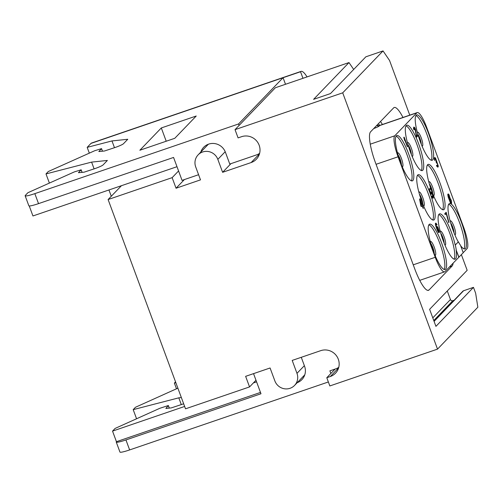 <?xml version="1.0" encoding="UTF-8"?>
<svg xmlns="http://www.w3.org/2000/svg" width="503" height="503" viewBox="0 0 503 503"><rect width="100%" height="100%" fill="white"/><g stroke="black" fill="none" stroke-linecap="round" stroke-linejoin="round"><path stroke-width="0.75" d="M409.769 115.143L389.536 60.454L383.041 50.922L342.713 92.829L437.522 349.126L329.836 385.952L326.793 377.722L330.289 376.527A13.87 13.449 -136.1 0 0 335.495 373.213A13.87 13.449 -136.1 0 0 336.872 356.369A13.87 13.449 -136.1 0 0 320.719 350.66L292.199 360.412L296.977 373.345A11.978 11.613 43.9 0 1 294.551 385.436A11.978 11.613 43.9 0 1 274.864 380.909L270.08 367.982L245.634 376.338L249.545 386.92L185.519 408.82L108.107 199.546L121.437 185.701M307.044 76.915A25.219 5.539 71.1 0 0 301.071 71.388A25.219 5.539 71.1 0 0 300.53 71.74L90.986 143.405L87.182 147.354L111.98 140.934L127.762 139.274L123.468 143.732A7.564 0.83 159.7 0 1 115.2 147.461L104.511 150.994L98.821 151.535L101.543 148.624L94.753 150.711L48.288 171.536L45.999 173.919L91.596 162.111L107.378 160.451L103.09 164.909A7.564 0.83 159.7 0 1 94.816 168.637L84.127 172.164L78.437 172.711L81.165 169.8L74.369 171.888L27.91 192.712L25.339 195.384A12.613 1.383 -20.3 0 0 25.15 195.78L28.847 205.777A12.613 1.383 -20.3 0 0 38.53 203.627L173.566 157.445L178.571 170.963L172.133 177.653L108.107 199.546M198.584 174.717L182.048 180.37L178.571 170.963M184.387 179.571L176.05 188.235L172.133 177.653M239.101 125.429L238.554 123.964L34.833 193.636A12.613 1.383 -20.3 0 1 25.15 195.78M200.785 152.101A13.241 12.839 -136.1 0 1 203.665 147.291A13.241 12.839 -136.1 0 1 225.432 152.29L229.777 164.047L256.555 154.893A12.613 12.223 -136.1 0 0 259.617 153.321M176.993 166.7L32.947 215.963L29.243 205.953M108.956 189.971L111.282 196.252M176.05 188.235L200.496 179.873L195.711 166.939A11.978 11.613 43.9 0 1 198.138 154.849L207.789 144.82A11.978 11.613 43.9 0 1 208.443 144.198M198.138 154.849A11.978 11.613 43.9 0 1 217.83 159.376L222.615 172.309L230.952 163.645M342.713 92.829L235.033 129.655L238.076 137.885L241.566 136.69A13.87 13.449 43.9 0 1 257.718 142.393A13.87 13.449 43.9 0 1 256.348 159.244A13.87 13.449 43.9 0 1 251.135 162.557L222.615 172.309M437.522 349.126L477.85 307.22L475.649 293.236L473.474 287.358L463.577 290.74L434.089 321.379M434.014 321.172L462.867 291.193A1.893 1.836 43.9 0 1 463.577 290.74M454.14 300.26L452.838 300.7A1.893 1.836 43.9 0 1 450.437 299.536L447.274 290.979M473.474 287.358L435.931 326.359L429.625 309.314L467.168 270.306L461.37 254.644M249.545 386.92L255.983 380.237L260.982 393.755L125.945 439.936A12.613 1.383 -20.3 0 1 116.262 442.08A12.613 1.383 -20.3 0 1 116.445 441.691L260.491 392.428M304.805 374.735A11.978 11.613 43.9 0 1 304.208 375.408L294.551 385.436M253.537 373.635L255.983 380.237M301.272 357.312L304.579 366.259A13.241 12.839 43.9 0 1 301.894 379.627A13.241 12.839 43.9 0 1 297.198 382.689M330.861 373.496L329.886 370.856L335.702 368.862A12.613 12.223 -136.1 0 0 338.77 367.291M328.365 381.966L129.636 449.927A12.613 1.383 159.7 0 1 119.959 452.078L116.262 442.08M300.53 71.74L302.963 78.311M90.986 143.405A25.219 5.539 -108.9 0 1 91.521 143.053L301.071 71.388M238.554 123.964L283.07 77.713L285.503 84.284M174.78 138.3L139.853 150.24L161.306 127.951L196.233 116.011L174.78 138.3M45.999 173.919L49.369 183.048M94.105 168.876L91.596 162.111M114.483 147.706L111.98 140.934M89.295 153.069L87.182 147.354M175.547 381.865L174.378 383.079L175.855 382.695M176.49 388.788L174.378 383.079M256.574 381.846L253.374 382.94M184.639 406.449L112.534 431.109L115.105 428.43L159.797 408.304L168.36 405.519L169.316 408.096M183.652 403.771A7.564 0.83 159.7 0 1 182.017 404.355L171.328 407.889L165.864 408.461L168.36 405.519M177.88 388.165L135.483 407.26L133.194 409.643L178.798 397.829L181.357 397.559M112.534 431.109L116.445 441.691M133.194 409.643L136.565 418.766M181.3 404.601L178.798 397.829M166.216 141.224L161.306 127.951M353.691 69.458L348.994 62.567L313.595 99.349L330.477 93.577L365.876 56.795L383.041 50.922M235.033 129.655L275.361 87.748L348.994 62.567M402.985 117.463A27.747 6.093 71.1 0 0 394.226 107.479A27.747 6.093 71.1 0 0 393.642 107.868L370.579 131.824A27.747 6.093 71.1 0 0 375.427 162.595L414.786 268.992A27.747 6.093 71.1 0 0 428.481 290.338A27.747 6.093 71.1 0 0 429.072 289.954L452.134 265.993A27.747 6.093 71.1 0 0 453.134 263.126M335.13 369.057L326.793 377.722M380.557 121.456A30.268 6.646 -108.9 0 1 382.387 124.505M463.2 252.663L467.073 248.639A18.919 4.15 71.1 0 0 463.772 227.658L426.588 127.14A18.919 4.15 71.1 0 0 417.245 112.584A18.919 4.15 71.1 0 0 416.842 112.848L394.748 135.804A18.919 4.15 71.1 0 0 398.055 156.785L435.24 257.303A18.919 4.15 71.1 0 0 444.577 271.859A18.919 4.15 71.1 0 0 444.979 271.595L463.225 252.72L460.446 245.213A23.962 5.263 71.1 0 1 458.39 241.874L455.209 245.093L458.271 241.912A23.962 5.263 -108.9 0 1 453.14 230.481A23.962 5.263 -108.9 0 1 449.462 203.577A23.962 5.263 -108.9 0 1 461.295 222.012A23.962 5.263 -108.9 0 1 464.973 248.916A23.962 5.263 -108.9 0 1 460.603 245.64M458.818 257.215L456.12 249.934A23.962 5.263 -108.9 0 1 455.058 259.215A23.962 5.263 -108.9 0 1 443.231 240.78A23.962 5.263 -108.9 0 1 439.553 213.869A23.962 5.263 -108.9 0 1 451.386 232.311A23.962 5.263 -108.9 0 1 455.209 245.093M408.681 153.962A23.962 5.263 -108.9 0 1 412.359 180.866A23.962 5.263 -108.9 0 1 400.533 162.431A23.962 5.263 -108.9 0 1 396.854 135.527A23.962 5.263 -108.9 0 1 408.681 153.962M418.59 143.663A23.962 5.263 -108.9 0 1 422.269 170.567A23.962 5.263 -108.9 0 1 410.442 152.132A23.962 5.263 -108.9 0 1 406.764 125.228A23.962 5.263 -108.9 0 1 418.59 143.663M428.506 133.364A23.962 5.263 -108.9 0 1 432.184 160.275A23.962 5.263 -108.9 0 1 420.351 141.833A23.962 5.263 -108.9 0 1 416.673 114.929A23.962 5.263 -108.9 0 1 428.506 133.364M439.943 182.834A23.962 5.263 -108.9 0 1 443.621 209.745A23.962 5.263 -108.9 0 1 431.794 191.31A23.962 5.263 -108.9 0 1 428.116 164.399A23.962 5.263 -108.9 0 1 439.943 182.834M430.034 193.133A23.962 5.263 -108.9 0 1 433.712 220.044A23.962 5.263 -108.9 0 1 421.879 201.602A23.962 5.263 -108.9 0 1 418.2 174.698A23.962 5.263 -108.9 0 1 430.034 193.133M441.471 242.603A23.962 5.263 -108.9 0 1 445.149 269.514A23.962 5.263 -108.9 0 1 433.322 251.079A23.962 5.263 -108.9 0 1 429.644 224.168A23.962 5.263 -108.9 0 1 441.471 242.603M404.129 137.124L403.796 137.388L404.695 140.614L404.506 138.947L407.606 146.53L404.129 137.124L404.808 140.576M404.638 139.664L407.392 146.757M414.183 128.064L415.283 130.164L416.503 137.212L417.905 135.835L417.534 134.829L416.534 135.873L415.648 129.868L414.912 127.863L413.887 126.982L413.73 129.089L414.17 129.743L413.975 128.554L414.478 128.039L415.176 129.252L416.616 137.168M417.534 134.829L416.522 135.804M413.887 126.982L413.46 128.183L413.988 129.931M434.598 157.546L434.24 158.671L434.655 160.457L434.862 158.659L435.516 158.816L436.346 162.664L437.032 162.777L437.805 164.745L437.566 166.103L436.585 165.456L437.685 167.084L438.188 166.839L438.251 165.946L435.655 158.388L434.925 157.489L434.529 157.621L434.768 160.419M434.963 158.552L435.837 159.778L436.346 162.664M436.453 162.544L437.579 164.343L437.491 166.097M436.761 165.273L436.472 165.5L437.019 166.587L437.899 167.141M419.93 198.836L419.596 199.094L420.734 205.387L421.181 206.588L422.155 205.658L423.407 208.236L422.369 205.438L422.727 205.067L422.281 203.866L421.929 204.237L419.93 198.836L421.3 206.551M422.061 205.758L423.193 208.462M422.281 203.866L421.904 204.18M431.404 193.001L432.517 194.812L432.662 197.157M431.888 196.101L431.555 196.365L432.725 198.195L433.309 197.949L433.372 196.774L432.146 193.064L431.09 191.945L430.813 193.341L429.631 190.14L430.669 189.059L430.298 188.059L429.078 189.323L431.002 194.523L431.461 192.945L432.486 194.372L432.938 196.95L432.511 197.119L431.888 196.101L431.668 196.327L433.096 198.169M431.09 191.945L430.675 192.963M430.298 188.059L428.965 189.361L431.002 194.523M436.076 224.124L436.755 225.004L437.05 224.778L435.988 223.112L435.472 223.288L435.416 224.457L437.453 230.644L438.698 232.675L439.251 232.468L439.308 231.292L437.679 226.891L436.912 226.501L436.673 227.645M446.174 212.253L444.771 213.63L445.142 214.63L446.331 213.473L448.94 222.401L446.174 212.253L444.885 213.586L445.256 214.586M446.23 213.58L448.72 222.622M448.116 193.957L447.752 194.529L448.211 197.101L450.317 202.671L451.046 203.57L451.631 203.325L451.279 200.364L450.103 198.264L449.097 194.875L448.368 193.969L447.972 194.101L448.028 195.988L449.99 201.703L451.417 203.545M456.12 249.934L458.931 257.178M456.24 249.897A23.962 5.263 71.1 0 0 455.328 245.055M438.798 214.523A23.962 5.263 71.1 0 1 449.638 232.908A23.962 5.263 -108.9 0 1 454.071 259.164M448.714 204.224A23.962 5.263 71.1 0 1 459.547 222.609A23.962 5.263 -108.9 0 1 463.98 248.866M428.889 224.822A23.962 5.263 71.1 0 1 439.729 243.201A23.962 5.263 -108.9 0 1 444.155 269.457M396.1 136.175A23.962 5.263 71.1 0 1 406.933 154.559A23.962 5.263 -108.9 0 1 411.366 180.816M406.009 125.876A23.962 5.263 71.1 0 1 416.849 144.26A23.962 5.263 -108.9 0 1 421.275 170.517M415.918 115.577A23.962 5.263 71.1 0 1 426.758 133.961A23.962 5.263 -108.9 0 1 431.19 160.218M417.452 175.346A23.962 5.263 71.1 0 1 428.286 193.73A23.962 5.263 -108.9 0 1 432.718 219.987M427.361 165.053A23.962 5.263 71.1 0 1 438.195 183.432A23.962 5.263 -108.9 0 1 442.627 209.688M421.105 205.092L420.307 200.659L421.709 204.457L421.105 205.092M420.433 201.345L421.596 204.501L421.093 205.023M438.698 232.675L439.069 232.65M438.302 232.26L438.817 232.638M437.899 231.575L438.415 232.223M437.453 230.644L438.012 231.531M436.9 229.286L437.572 230.607M436.384 227.884L437.019 229.242M435.9 226.444L436.497 227.84M435.604 225.369L436.019 226.407M435.416 224.457L435.717 225.331M435.372 223.672L435.529 224.42M435.472 223.288L435.485 223.634M436.459 224.476L436.868 224.967M436.202 224.187L436.579 224.439M436.629 227.073L435.931 225.105L435.925 224.281L436.321 224.149M436.73 226.69L436.742 227.035M438.088 228.129L438.912 231.43L438.484 231.6L437.673 230.223L437.182 227.689L437.616 227.513L438.346 228.695M438.232 228.733L438.61 231.663M437.371 227.494L437.975 228.167M451.084 202.508L449.952 200.917L449.965 198.955L451.103 200.552L451.084 202.508M448.487 194.957L449.512 196.384L449.531 198.308L448.506 196.874L448.487 194.957M449.915 199.012L450.984 200.59L451.021 202.495M448.588 195.045L449.393 196.428L449.468 198.289M38.53 203.627L34.833 193.636M225.199 151.717L217.83 159.376M259.46 153.905L251.135 162.557M338.607 367.875L330.289 376.527M304.365 365.675L296.977 373.345M129.636 449.927L125.945 439.936M81.128 169.876L82.052 172.384M101.505 148.706L102.436 151.208M168.323 405.6L169.247 408.103M450.437 299.536L432.794 317.871M452.838 300.7L433.768 320.518M452.134 265.993L449.506 266.892M429.072 289.954L427.776 290.394M374.27 127.988A2.647 0.365 -111.2 0 0 374.528 128.259L373.71 128.573M376.804 125.36A2.647 2.565 -136.1 0 0 379.388 125.882A6.432 0.704 159.7 0 1 374.528 128.259M379.796 125.36A21.566 4.734 71.1 0 0 378.199 123.908M454.806 234.687A7.35 1.616 -108.9 0 0 454.02 226.469A7.35 1.616 71.1 0 0 450.141 221.05M450.675 222.98A6.306 1.383 71.1 0 1 452.694 227.048A6.306 1.383 -108.9 0 1 454.046 232.832M430.851 243.578A6.306 1.383 71.1 0 1 432.869 247.639A6.306 1.383 -108.9 0 1 434.221 253.43M434.982 255.285A7.35 1.616 -108.9 0 0 434.196 247.067A7.35 1.616 71.1 0 0 430.317 241.647M440.766 233.279A6.306 1.383 71.1 0 1 442.785 237.341A6.306 1.383 -108.9 0 1 444.136 243.131M444.891 244.986A7.35 1.616 -108.9 0 0 444.105 236.768A7.35 1.616 71.1 0 0 440.226 231.349M398.062 154.93A6.306 1.383 71.1 0 1 400.08 158.998A6.306 1.383 -108.9 0 1 401.432 164.783M402.193 166.638A7.35 1.616 -108.9 0 0 401.407 158.42A7.35 1.616 71.1 0 0 397.527 153M407.971 144.631A6.306 1.383 71.1 0 1 409.995 148.699A6.306 1.383 -108.9 0 1 411.341 154.49M412.102 156.339A7.35 1.616 -108.9 0 0 411.316 148.121A7.35 1.616 71.1 0 0 407.436 142.701M417.886 134.332A6.306 1.383 71.1 0 1 419.904 138.4A6.306 1.383 -108.9 0 1 421.256 144.191M422.011 146.046A7.35 1.616 -108.9 0 0 421.225 137.822A7.35 1.616 71.1 0 0 417.345 132.402M419.414 194.101A6.306 1.383 71.1 0 1 421.432 198.169A6.306 1.383 -108.9 0 1 422.784 203.96M423.545 205.815A7.35 1.616 -108.9 0 0 422.759 197.591A7.35 1.616 71.1 0 0 418.88 192.171M429.323 183.809A6.306 1.383 71.1 0 1 431.341 187.871A6.306 1.383 -108.9 0 1 432.693 193.661M433.454 195.516A7.35 1.616 -108.9 0 0 432.668 187.298A7.35 1.616 71.1 0 0 428.789 181.872M413.24 264.823L435.24 257.303M377.124 125.027A2.647 2.565 -136.1 0 0 379.708 125.549L379.388 125.882M379.589 125.587L379.212 125.304L380.111 125.285A18.919 4.15 71.1 0 0 379.708 125.549L416.842 112.848M370.265 144.179L394.748 135.804M376.062 164.305L398.055 156.785M81.165 169.8L82.115 172.378M101.543 148.624L102.499 151.202M419.722 280.36L444.577 271.859M380.111 125.285L417.245 112.584"/></g></svg>
